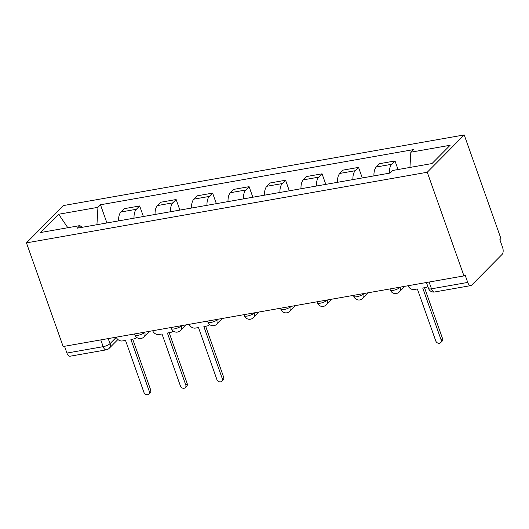 <?xml version="1.0" encoding="UTF-8"?>
<svg xmlns="http://www.w3.org/2000/svg" width="529" height="529" viewBox="0 0 529 529"><rect width="100%" height="100%" fill="white"/><g stroke="black" fill="none" stroke-linecap="round" stroke-linejoin="round"><path stroke-width="0.79" d="M463.959 275.9L465.037 274.809L467.735 282.426A5.435 2.645 80 0 0 470.83 285.6A5.435 2.645 80 0 0 471.63 285.164L502.133 254.37A5.435 2.645 80 0 0 502.55 247.281L499.852 239.67L500.93 238.579L464.224 134.928L63.42 205.556L26.45 242.877L427.253 172.249L463.959 275.9L63.156 346.528L26.45 242.877M100.781 339.896L103.175 346.667A5.435 2.645 -100 0 0 106.276 349.841L70.026 356.229A5.435 2.645 -100 0 1 66.932 353.055L103.175 346.667A5.435 1.547 -19.5 0 0 110.006 343.665L116.268 337.343M64.531 346.283L66.932 353.055M464.224 134.928L427.253 172.249M389.37 173.175A12.504 6.083 -100 0 1 391.731 164.281L395.018 160.961L379.584 163.679L376.298 166.999A12.504 6.083 80 0 0 373.937 175.893M398.053 169.531L395.018 160.961M352.896 179.602A12.504 6.083 -100 0 1 355.25 170.708L358.536 167.389L343.103 170.107L339.816 173.426A12.504 6.083 80 0 0 337.462 182.32M362.279 177.949L358.536 167.389M316.415 186.029A12.504 6.083 -100 0 1 318.769 177.136L322.055 173.816L306.622 176.534L303.335 179.853A12.504 6.083 80 0 0 300.981 188.754M325.798 184.376L322.055 173.816M279.934 192.457A12.504 6.083 -100 0 1 282.288 183.563L285.581 180.244L270.147 182.968L266.854 186.281A12.504 6.083 80 0 0 264.5 195.181M289.317 190.804L285.581 180.244M243.452 198.891A12.504 6.083 -100 0 1 245.813 189.99L249.099 186.671L233.666 189.395L230.379 192.715A12.504 6.083 80 0 0 228.019 201.609M252.836 197.231L249.099 186.671M206.978 205.318A12.504 6.083 -100 0 1 209.332 196.418L212.618 193.105L197.185 195.823L193.898 199.142A12.504 6.083 80 0 0 191.544 208.036M216.361 203.665L212.618 193.105M170.497 211.745A12.504 6.083 -100 0 1 172.851 202.852L176.144 199.532L160.71 202.25L157.417 205.569A12.504 6.083 80 0 0 155.063 214.463M179.88 210.092L176.144 199.532M134.016 218.173A12.504 6.083 -100 0 1 136.376 209.279L139.663 205.96L124.229 208.677L120.943 211.997A12.504 6.083 80 0 0 118.582 220.891M143.399 216.52L139.663 205.96M409.935 167.442L410.835 152.193L450.119 145.27L432.008 163.554L392.723 170.47L390.19 173.029L77.313 228.164L79.846 225.605L40.561 232.529L58.666 214.252L97.951 207.328L96.933 224.706M410.835 152.193L413.367 149.634L100.484 204.769L97.951 207.328M106.924 222.947L100.484 204.769M82.246 227.298L79.846 225.605M67.831 227.728L58.666 214.252M408.031 285.753A5.435 4.49 -135.3 0 0 414.319 289.508L417.355 288.973L435.751 340.921A3.128 2.579 -135.3 0 0 437.972 343.136A3.128 2.579 -135.3 0 0 440.664 342.647A3.128 2.579 -135.3 0 0 441.133 339.975L422.737 288.027L425.779 287.492A5.435 4.49 -135.3 0 0 427.822 286.48M424.529 287.71L442.535 338.56A3.128 2.579 44.7 0 1 442.065 341.231L440.664 342.647M189.157 324.323A5.435 4.49 -135.3 0 0 195.439 328.079L198.481 327.544L216.877 379.491A3.128 2.579 -135.3 0 0 219.099 381.7A3.128 2.579 -135.3 0 0 221.79 381.217A3.128 2.579 -135.3 0 0 222.259 378.546L203.863 326.591L206.899 326.056A5.435 4.49 -135.3 0 0 209.021 324.971A5.435 4.49 -135.3 0 0 209.477 324.409M205.649 326.281L223.655 377.131A3.128 2.579 44.7 0 1 223.192 379.802L221.79 381.217M152.676 330.751A5.435 4.49 -135.3 0 0 158.965 334.507L162 333.971L180.396 385.919A3.128 2.579 -135.3 0 0 182.617 388.134A3.128 2.579 -135.3 0 0 185.309 387.645A3.128 2.579 -135.3 0 0 185.778 384.973L167.382 333.025L170.424 332.49A5.435 4.49 -135.3 0 0 172.54 331.399A5.435 4.49 -135.3 0 0 173.003 330.837M169.174 332.708L187.18 383.558A3.128 2.579 44.7 0 1 186.711 386.23L185.309 387.645M116.195 337.178A5.435 4.49 -135.3 0 0 122.483 340.934L125.525 340.398L143.921 392.346A3.128 2.579 -135.3 0 0 146.136 394.561A3.128 2.579 -135.3 0 0 148.828 394.072A3.128 2.579 -135.3 0 0 149.297 391.4L130.901 339.453L133.943 338.917A5.435 4.49 -135.3 0 0 136.065 337.826A5.435 4.49 -135.3 0 0 136.522 337.264M132.693 339.135L150.699 389.985A3.128 2.579 44.7 0 1 150.229 392.657L148.828 394.072M134.584 333.938L134.948 334.963A5.435 1.547 -19.5 0 0 137.917 335.326A5.435 1.547 -19.5 0 0 144.748 332.324L144.959 332.113M144.688 332.159L144.748 332.324A5.435 4.49 44.7 0 1 143.934 336.973L149.548 331.306M171.065 327.511L171.422 328.535A5.435 1.547 -19.5 0 0 174.391 328.899A5.435 1.547 -19.5 0 0 181.229 325.897L181.44 325.685M181.169 325.732L181.229 325.897A5.435 4.49 44.7 0 1 180.409 330.546L186.029 324.872M207.54 321.083L207.904 322.108A5.435 1.547 -19.5 0 0 210.873 322.472A5.435 1.547 -19.5 0 0 217.703 319.47L217.915 319.258M217.644 319.304L217.703 319.47A5.435 4.49 44.7 0 1 216.89 324.118L222.511 318.445M244.021 314.656L244.385 315.681A5.435 1.547 -19.5 0 0 247.354 316.038A5.435 1.547 -19.5 0 0 254.184 313.042L254.396 312.824M254.125 312.877L254.184 313.042A5.435 4.49 44.7 0 1 253.371 317.691L258.992 312.017M280.502 308.228L280.866 309.253A5.435 1.547 -19.5 0 0 283.828 309.61A5.435 1.547 -19.5 0 0 290.666 306.615L290.877 306.397M290.606 306.45L290.666 306.615A5.435 4.49 44.7 0 1 289.846 311.264L295.466 305.59M316.983 301.801L317.34 302.826A5.435 1.547 -19.5 0 0 320.31 303.183A5.435 1.547 -19.5 0 0 327.147 300.181L327.352 299.969M327.087 300.016L327.147 300.181A5.435 4.49 44.7 0 1 326.327 304.836L331.947 299.163M353.458 295.374L353.822 296.392A5.435 1.547 -19.5 0 0 356.791 296.756A5.435 1.547 -19.5 0 0 363.621 293.754L363.833 293.542M363.562 293.588L363.621 293.754A5.435 4.49 44.7 0 1 362.808 298.409L368.429 292.735M389.939 288.94L390.303 289.965A5.435 1.547 -19.5 0 0 393.272 290.328A5.435 1.547 -19.5 0 0 400.103 287.326L400.314 287.115M400.043 287.161L400.103 287.326A5.435 4.49 44.7 0 1 399.289 291.975L404.903 286.308M108.207 338.586L110.006 343.665A5.435 4.49 -135.3 0 1 109.192 348.313L117.914 339.512M157.417 205.569L172.851 202.852M193.898 199.142L209.332 196.418M230.379 192.715L245.813 189.99M266.854 186.281L282.288 183.563M303.335 179.853L318.769 177.136M339.816 173.426L355.25 170.708M376.298 166.999L391.731 164.281M120.943 211.997L136.376 209.279M426.42 282.512L428.523 288.45A5.435 1.547 -19.5 0 0 431.485 288.814L467.735 282.426M429.092 282.043L431.485 288.814A5.435 2.645 -100 0 0 434.587 291.988L470.83 285.6M441.133 339.975L442.535 338.56M222.259 378.546L223.655 377.131M185.778 384.973L187.18 383.558M149.297 391.4L150.699 389.985M390.303 289.965A5.435 5.435 0 0 0 399.289 291.975M353.822 296.392A5.435 5.435 0 0 0 362.808 298.409M317.34 302.826A5.435 5.435 0 0 0 326.327 304.836M280.866 309.253A5.435 5.435 0 0 0 289.846 311.264M244.385 315.681A5.435 5.435 0 0 0 253.371 317.691M207.904 322.108A5.435 5.435 0 0 0 216.89 324.118M171.422 328.535A5.435 5.435 0 0 0 180.409 330.546M134.948 334.963A5.435 5.435 0 0 0 143.934 336.973M106.276 349.841A5.435 5.435 0 0 0 109.192 348.313M428.523 288.45A5.435 5.435 0 0 0 434.587 291.988M209.021 324.971L209.53 324.456M172.54 331.399L173.056 330.883M136.065 337.826L136.575 337.31"/></g></svg>

